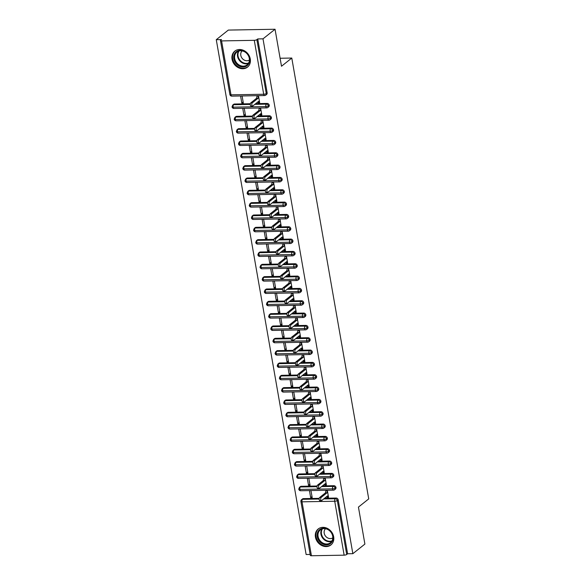 <?xml version="1.0" encoding="UTF-8"?>
<svg xmlns="http://www.w3.org/2000/svg" width="585" height="585" viewBox="0 0 585 585"><rect width="100%" height="100%" fill="white"/><g stroke="black" fill="none" stroke-linecap="round" stroke-linejoin="round"><path stroke-width="0.88" d="M250.27 58.961A10.208 8.614 51.4 0 1 247.528 67.107A10.208 8.614 51.4 0 1 238.285 67.648A10.208 8.614 51.4 0 1 232.055 59.282A10.208 8.614 51.4 0 1 234.797 51.136A10.208 8.614 51.4 0 1 244.04 50.595A10.208 8.614 51.4 0 1 250.27 58.961M333.669 536.796A10.208 8.614 51.4 0 1 330.92 544.942A10.208 8.614 51.4 0 1 321.684 545.491A10.208 8.614 51.4 0 1 315.447 537.125A10.208 8.614 51.4 0 1 318.196 528.979A10.208 8.614 51.4 0 1 327.439 528.43A10.208 8.614 51.4 0 1 333.669 536.796M216.274 39.685L221.532 39.59L220.655 40.292A1.96 0.57 -9.9 0 0 220.472 40.599A1.96 0.57 -9.9 0 0 221.583 40.913L254.285 40.328A1.96 0.57 -9.9 0 0 256.866 39.641L257.744 38.939L263.001 38.844L275.045 29.25L228.318 30.084L216.274 39.685L306.13 554.514L310.152 554.448M275.045 29.25L281.502 66.244L291.783 58.047L280.105 58.259M291.783 58.047L368.726 498.895L358.437 507.093L364.894 544.087L352.85 553.681L347.6 553.776L338.188 499.853L337.304 500.555L346.715 554.478L347.6 553.776M346.715 554.478A1.96 0.57 170.1 0 1 344.141 555.165L311.432 555.75A1.96 0.57 170.1 0 1 310.328 555.428L300.917 501.513A1.96 0.57 170.1 0 0 302.021 501.828L311.432 555.75M263.001 38.844L352.85 553.681M320.17 500.584A1.638 0.739 -91 0 1 319.929 500.68A1.638 0.739 -91 0 1 319.176 499.327A1.638 0.739 -91 0 1 319.629 497.499L321.15 497.477A1.638 0.739 89 0 0 320.697 499.297A1.638 0.739 89 0 0 321.45 500.65A1.638 0.739 89 0 0 321.692 500.555L327.52 495.912L328.477 496.906L326.957 496.936L327.022 497.301L327.498 496.921M327.022 497.301L328.536 497.279L327.337 490.369L325.816 490.398L325.882 490.771L326.357 490.391M310.664 497.594L309.465 490.691L310.979 490.661L312.185 497.572L310.664 497.594L312.002 496.533M303.403 498.625L302.525 499.327A1.96 1.653 51.4 0 0 301.626 499.641L302.503 498.939A1.96 1.653 51.4 0 1 303.403 498.625L319.227 498.34M324.595 498.244L336.112 498.04A1.96 1.653 51.4 0 1 338.188 499.853M257.744 38.939L267.155 92.861A1.96 1.653 51.4 0 1 266.628 94.426L265.744 95.128A1.96 1.653 -128.6 0 0 266.277 93.563L267.155 92.861M234.534 104.02L233.656 104.722A1.96 1.653 51.4 0 0 232.757 105.037L233.634 104.335A1.96 1.653 51.4 0 1 234.534 104.02L250.358 103.735M255.725 103.64L267.243 103.435A1.96 1.653 51.4 0 1 268.778 106.755L267.901 107.457A1.96 1.653 -128.6 0 0 268.427 105.892L269.305 105.19M251.301 105.98A1.638 0.739 -91 0 1 251.06 106.075A1.638 0.739 -91 0 1 250.307 104.722A1.638 0.739 -91 0 1 250.76 102.901L252.281 102.872A1.638 0.739 89 0 0 251.828 104.7A1.638 0.739 89 0 0 252.581 106.046A1.638 0.739 89 0 0 252.822 105.951L258.65 101.307L259.608 102.302L258.087 102.331L258.153 102.697L259.667 102.675L258.468 95.764L256.947 95.794L257.012 96.167L257.488 95.786M241.795 102.997L243.316 102.967L242.11 96.057L240.596 96.086L241.795 102.997L243.133 101.929M236.691 116.349L235.806 117.051A1.96 1.653 51.4 0 0 234.907 117.366L235.784 116.664A1.96 1.653 51.4 0 1 236.691 116.349L252.508 116.071M257.875 115.969L269.392 115.764A1.96 1.653 51.4 0 1 270.928 119.091L270.051 119.793A1.96 1.653 -128.6 0 0 270.577 118.221L271.462 117.519M253.451 118.316A1.638 0.739 -91 0 1 253.21 118.404A1.638 0.739 -91 0 1 252.464 117.058A1.638 0.739 -91 0 1 252.917 115.23L254.431 115.201A1.638 0.739 89 0 0 253.978 117.029A1.638 0.739 89 0 0 254.731 118.382A1.638 0.739 89 0 0 254.972 118.287L260.8 113.644L261.758 114.631L260.237 114.66L260.303 115.033L261.824 115.004L260.617 108.101L259.096 108.123L259.162 108.496L259.638 108.115M243.952 115.325L245.466 115.296L244.267 108.393L242.746 108.422L243.952 115.325L245.29 114.258M238.841 128.685L237.963 129.38A1.96 1.653 51.4 0 0 237.057 129.695L237.941 129A1.96 1.653 51.4 0 1 238.841 128.685L254.658 128.4M260.025 128.305L271.55 128.1A1.96 1.653 51.4 0 1 273.085 131.42L272.2 132.122A1.96 1.653 -128.6 0 0 272.734 130.557L273.612 129.855M255.608 130.645A1.638 0.739 -91 0 1 255.367 130.74A1.638 0.739 -91 0 1 254.614 129.387A1.638 0.739 -91 0 1 255.067 127.559L256.588 127.537A1.638 0.739 89 0 0 256.135 129.358A1.638 0.739 89 0 0 256.881 130.711A1.638 0.739 89 0 0 257.122 130.616L262.95 125.972L263.908 126.967L262.387 126.996L262.453 127.362L263.974 127.333L262.767 120.43L261.246 120.459L261.312 120.824L261.787 120.444M246.102 127.654L247.623 127.625L246.417 120.722L244.896 120.751L246.102 127.654L247.44 126.587M240.991 141.014L240.113 141.716A1.96 1.653 51.4 0 0 239.214 142.031L240.091 141.329A1.96 1.653 51.4 0 1 240.991 141.014L256.815 140.729M262.182 140.634L273.7 140.429A1.96 1.653 51.4 0 1 275.235 143.749L274.358 144.451A1.96 1.653 -128.6 0 0 274.884 142.886L275.762 142.184M257.758 142.974A1.638 0.739 -91 0 1 257.517 143.069A1.638 0.739 -91 0 1 256.764 141.716A1.638 0.739 -91 0 1 257.217 139.895L258.738 139.866A1.638 0.739 89 0 0 258.285 141.694A1.638 0.739 89 0 0 259.038 143.04A1.638 0.739 89 0 0 259.279 142.945L265.107 138.301L266.058 139.296L264.544 139.325L264.61 139.691L266.124 139.669L264.917 132.758L263.404 132.788L263.469 133.161L263.945 132.78M248.252 139.99L249.773 139.961L248.566 133.051L247.045 133.08L248.252 139.99L249.59 138.923M243.148 153.343L242.263 154.045A1.96 1.653 51.4 0 0 241.364 154.36L242.241 153.658A1.96 1.653 51.4 0 1 243.148 153.343L258.965 153.065M264.332 152.963L275.849 152.758A1.96 1.653 51.4 0 1 277.385 156.085L276.508 156.787A1.96 1.653 -128.6 0 0 277.034 155.215L277.919 154.513M259.908 155.31A1.638 0.739 -91 0 1 259.667 155.398A1.638 0.739 -91 0 1 258.921 154.052A1.638 0.739 -91 0 1 259.374 152.224L260.888 152.195A1.638 0.739 89 0 0 260.435 154.023A1.638 0.739 89 0 0 261.188 155.376A1.638 0.739 89 0 0 261.429 155.281L267.257 150.637L268.215 151.632L266.694 151.654L266.76 152.027L268.281 151.998L267.074 145.095L265.553 145.117L265.619 145.489L266.095 145.109M250.409 152.319L251.923 152.29L250.716 145.387L249.203 145.416L250.409 152.319L251.74 151.252M245.298 165.679L244.42 166.381A1.96 1.653 51.4 0 0 243.514 166.688L244.398 165.994A1.96 1.653 51.4 0 1 245.298 165.679L261.115 165.394M266.482 165.299L278.007 165.094A1.96 1.653 51.4 0 1 279.542 168.414L278.657 169.116A1.96 1.653 -128.6 0 0 279.191 167.551L280.069 166.849M262.065 167.639A1.638 0.739 -91 0 1 261.824 167.734A1.638 0.739 -91 0 1 261.071 166.381A1.638 0.739 -91 0 1 261.524 164.553L263.045 164.531A1.638 0.739 89 0 0 262.592 166.352A1.638 0.739 89 0 0 263.338 167.705A1.638 0.739 89 0 0 263.579 167.61L269.407 162.966L270.365 163.961L268.844 163.99L268.91 164.356L270.431 164.326L269.224 157.423L267.703 157.453L267.769 157.818L268.244 157.438M252.559 164.648L254.08 164.619L252.874 157.716L251.353 157.745L252.559 164.648L253.897 163.581M247.448 178.008L246.57 178.71A1.96 1.653 51.4 0 0 245.671 179.025L246.548 178.323A1.96 1.653 51.4 0 1 247.448 178.008L263.272 177.723M268.639 177.628L280.156 177.423A1.96 1.653 51.4 0 1 281.692 180.743L280.815 181.445A1.96 1.653 -128.6 0 0 281.341 179.88L282.219 179.178M264.215 179.968A1.638 0.739 -91 0 1 263.974 180.063A1.638 0.739 -91 0 1 263.221 178.71A1.638 0.739 -91 0 1 263.674 176.889L265.195 176.86A1.638 0.739 89 0 0 264.742 178.688A1.638 0.739 89 0 0 265.495 180.034A1.638 0.739 89 0 0 265.736 179.939L271.564 175.295L272.515 176.29L271.001 176.319L271.067 176.685L272.581 176.663L271.374 169.752L269.861 169.782L269.926 170.155L270.402 169.774M254.709 176.984L256.23 176.955L255.023 170.045L253.502 170.074L254.709 176.984L256.047 175.917M249.598 190.337L248.72 191.039A1.96 1.653 51.4 0 0 247.821 191.353L248.698 190.651A1.96 1.653 51.4 0 1 249.598 190.337L265.422 190.059M270.789 189.957L282.306 189.752A1.96 1.653 51.4 0 1 283.842 193.079L282.964 193.781A1.96 1.653 -128.6 0 0 283.491 192.209L284.368 191.507M266.365 192.304A1.638 0.739 -91 0 1 266.124 192.392A1.638 0.739 -91 0 1 265.378 191.046A1.638 0.739 -91 0 1 265.831 189.218L267.345 189.189A1.638 0.739 89 0 0 266.892 191.017A1.638 0.739 89 0 0 267.645 192.37A1.638 0.739 89 0 0 267.886 192.275L273.714 187.631L274.672 188.626L273.151 188.648L273.217 189.021L274.738 188.992L273.531 182.089L272.01 182.11L272.076 182.483L272.551 182.103M256.866 189.313L258.38 189.284L257.173 182.381L255.66 182.41L256.866 189.313L258.197 188.246M251.755 202.673L250.87 203.375A1.96 1.653 51.4 0 0 249.97 203.69L250.855 202.988A1.96 1.653 51.4 0 1 251.755 202.673L267.572 202.388M272.939 202.293L284.464 202.088A1.96 1.653 51.4 0 1 285.992 205.408L285.114 206.11A1.96 1.653 -128.6 0 0 285.641 204.545L286.526 203.843M268.515 204.633A1.638 0.739 -91 0 1 268.281 204.728A1.638 0.739 -91 0 1 267.528 203.375A1.638 0.739 -91 0 1 267.981 201.547L269.502 201.525A1.638 0.739 89 0 0 269.049 203.346A1.638 0.739 89 0 0 269.795 204.699A1.638 0.739 89 0 0 270.036 204.604L275.864 199.96L276.822 200.955L275.301 200.984L275.367 201.35L276.888 201.32L275.681 194.417L274.16 194.447L274.226 194.812L274.701 194.432M259.016 201.642L260.537 201.62L259.33 194.71L257.81 194.739L259.016 201.642L260.354 200.575M253.905 215.002L253.027 215.704A1.96 1.653 51.4 0 0 252.128 216.019L253.005 215.317A1.96 1.653 51.4 0 1 253.905 215.002L269.729 214.717M275.089 214.622L286.613 214.417A1.96 1.653 51.4 0 1 288.149 217.737L287.264 218.439A1.96 1.653 -128.6 0 0 287.798 216.874L288.676 216.172M270.672 216.962A1.638 0.739 -91 0 1 270.431 217.057A1.638 0.739 -91 0 1 269.678 215.704A1.638 0.739 -91 0 1 270.131 213.883L271.652 213.854A1.638 0.739 89 0 0 271.199 215.682A1.638 0.739 89 0 0 271.952 217.028A1.638 0.739 89 0 0 272.186 216.94L278.021 212.289L278.972 213.284L277.458 213.313L277.517 213.686L279.038 213.657L277.831 206.746L276.317 206.776L276.383 207.148L276.859 206.768M261.166 213.978L262.687 213.949L261.48 207.039L259.959 207.068L261.166 213.978L262.504 212.911M256.055 227.331L255.177 228.033A1.96 1.653 51.4 0 0 254.278 228.347L255.155 227.645A1.96 1.653 51.4 0 1 256.055 227.331L271.879 227.053M277.246 226.951L288.763 226.746A1.96 1.653 51.4 0 1 290.299 230.073L289.421 230.775A1.96 1.653 -128.6 0 0 289.948 229.203L290.825 228.501M272.822 229.298A1.638 0.739 -91 0 1 272.581 229.386A1.638 0.739 -91 0 1 271.835 228.04A1.638 0.739 -91 0 1 272.288 226.212L273.802 226.183A1.638 0.739 89 0 0 273.349 228.011A1.638 0.739 89 0 0 274.102 229.364A1.638 0.739 89 0 0 274.343 229.269L280.171 224.625L281.129 225.62L279.608 225.642L279.674 226.015L281.188 225.986L279.988 219.083L278.467 219.104L278.533 219.477L279.008 219.097M263.323 226.307L264.837 226.278L263.63 219.375L262.117 219.404L263.323 226.307L264.654 225.24M258.212 239.667L257.327 240.369A1.96 1.653 51.4 0 0 256.427 240.684L257.312 239.982A1.96 1.653 51.4 0 1 258.212 239.667L274.029 239.382M279.396 239.287L290.92 239.082A1.96 1.653 51.4 0 1 292.449 242.402L291.571 243.104A1.96 1.653 -128.6 0 0 292.098 241.539L292.983 240.837M274.972 241.627A1.638 0.739 -91 0 1 274.738 241.722A1.638 0.739 -91 0 1 273.985 240.369A1.638 0.739 -91 0 1 274.438 238.541L275.952 238.519A1.638 0.739 89 0 0 275.498 240.34A1.638 0.739 89 0 0 276.252 241.693A1.638 0.739 89 0 0 276.493 241.598L282.321 236.954L283.279 237.949L281.758 237.978L281.824 238.344L283.345 238.314L282.138 231.411L281.158 231.433M265.473 238.636L266.987 238.614L265.787 231.704L264.266 231.733L265.473 238.636L266.811 237.576M260.362 251.996L259.484 252.698A1.96 1.653 51.4 0 0 258.585 253.012L259.462 252.31A1.96 1.653 51.4 0 1 260.362 251.996L276.178 251.711M281.546 251.616L293.07 251.411A1.96 1.653 51.4 0 1 294.606 254.731L293.721 255.433A1.96 1.653 -128.6 0 0 294.255 253.868L295.132 253.166M277.129 253.956A1.638 0.739 -91 0 1 276.888 254.051A1.638 0.739 -91 0 1 276.135 252.698A1.638 0.739 -91 0 1 276.588 250.877L278.109 250.848A1.638 0.739 89 0 0 277.656 252.676A1.638 0.739 89 0 0 278.409 254.022A1.638 0.739 89 0 0 278.643 253.934L284.471 249.283L285.429 250.278L283.915 250.307L283.974 250.68L285.495 250.651L284.288 243.74L282.774 243.769L282.833 244.142L283.315 243.762M267.623 250.972L269.144 250.943L267.937 244.04L266.416 244.062L267.623 250.972L268.961 249.905M262.511 264.325L261.634 265.027A1.96 1.653 51.4 0 0 260.734 265.341L261.612 264.639A1.96 1.653 51.4 0 1 262.511 264.325L278.336 264.047M283.703 263.945L295.22 263.74A1.96 1.653 51.4 0 1 296.756 267.067L295.878 267.769A1.96 1.653 -128.6 0 0 296.405 266.197L297.282 265.495M279.279 266.292A1.638 0.739 -91 0 1 279.038 266.38A1.638 0.739 -91 0 1 278.284 265.034A1.638 0.739 -91 0 1 278.738 263.206L280.259 263.177A1.638 0.739 89 0 0 279.805 265.005A1.638 0.739 89 0 0 280.559 266.358A1.638 0.739 89 0 0 280.8 266.263L286.628 261.619L287.586 262.614L286.065 262.636L286.131 263.009L287.644 262.979L286.445 256.076L284.924 256.106L284.99 256.471L285.465 256.091M269.773 263.301L271.294 263.272L270.087 256.369L268.573 256.398L269.773 263.301L271.111 262.234M264.669 276.661L263.784 277.363A1.96 1.653 51.4 0 0 262.884 277.678L263.762 276.976A1.96 1.653 51.4 0 1 264.669 276.661L280.486 276.376M285.853 276.281L297.377 276.076A1.96 1.653 51.4 0 1 298.906 279.396L298.028 280.098A1.96 1.653 -128.6 0 0 298.555 278.533L299.44 277.831M281.429 278.621A1.638 0.739 -91 0 1 281.195 278.716A1.638 0.739 -91 0 1 280.442 277.363A1.638 0.739 -91 0 1 280.895 275.535L282.409 275.513A1.638 0.739 89 0 0 281.955 277.334A1.638 0.739 89 0 0 282.709 278.687A1.638 0.739 89 0 0 282.95 278.592L288.778 273.948L289.736 274.943L288.215 274.972L288.281 275.338L289.802 275.308L288.595 268.405L287.615 268.427M271.93 275.63L273.444 275.608L272.244 268.698L270.723 268.727L271.93 275.63L273.268 274.57M266.818 288.99L265.941 289.692A1.96 1.653 51.4 0 0 265.034 290.006L265.919 289.304A1.96 1.653 51.4 0 1 266.818 288.99L282.635 288.705M288.003 288.61L299.527 288.405A1.96 1.653 51.4 0 1 301.063 291.725L300.178 292.427A1.96 1.653 -128.6 0 0 300.712 290.862L301.589 290.16M283.586 290.95A1.638 0.739 -91 0 1 283.345 291.045A1.638 0.739 -91 0 1 282.592 289.692A1.638 0.739 -91 0 1 283.045 287.871L284.566 287.842A1.638 0.739 89 0 0 284.113 289.67A1.638 0.739 89 0 0 284.866 291.016A1.638 0.739 89 0 0 285.1 290.928L290.928 286.277L291.886 287.272L290.372 287.301L290.431 287.674L291.952 287.644L290.745 280.734L289.231 280.763L289.29 281.136L289.772 280.756M274.08 287.966L275.601 287.937L274.394 281.034L272.873 281.056L274.08 287.966L275.418 286.899M268.968 301.319L268.091 302.021A1.96 1.653 51.4 0 0 267.191 302.335L268.069 301.633A1.96 1.653 51.4 0 1 268.968 301.319L284.793 301.041M290.16 300.939L301.677 300.734A1.96 1.653 51.4 0 1 303.213 304.061L302.335 304.763A1.96 1.653 -128.6 0 0 302.862 303.191L303.739 302.489M285.736 303.286A1.638 0.739 -91 0 1 285.495 303.374A1.638 0.739 -91 0 1 284.741 302.028A1.638 0.739 -91 0 1 285.195 300.2L286.716 300.171A1.638 0.739 89 0 0 286.262 301.999A1.638 0.739 89 0 0 287.016 303.352A1.638 0.739 89 0 0 287.257 303.257L293.085 298.613L294.043 299.608L292.522 299.63L292.588 300.003L294.101 299.973L292.902 293.07L291.381 293.1L291.447 293.465L291.922 293.085M276.23 300.295L277.751 300.266L276.544 293.363L275.03 293.392L276.23 300.295L277.568 299.227M271.126 313.655L270.241 314.357A1.96 1.653 51.4 0 0 269.341 314.671L270.219 313.969A1.96 1.653 51.4 0 1 271.126 313.655L286.942 313.37M292.31 313.275L303.827 313.07A1.96 1.653 51.4 0 1 305.363 316.39L304.485 317.092A1.96 1.653 -128.6 0 0 305.012 315.527L305.897 314.825M287.886 315.615A1.638 0.739 -91 0 1 287.652 315.71A1.638 0.739 -91 0 1 286.899 314.357A1.638 0.739 -91 0 1 287.352 312.529L288.866 312.507A1.638 0.739 89 0 0 288.412 314.328A1.638 0.739 89 0 0 289.166 315.681A1.638 0.739 89 0 0 289.407 315.586L295.235 310.942L296.193 311.937L294.672 311.966L294.738 312.332L296.259 312.302L295.052 305.399L294.072 305.421M278.387 312.624L279.901 312.602L278.701 305.692L277.18 305.721L278.387 312.624L279.725 311.564M273.275 325.984L272.398 326.686A1.96 1.653 51.4 0 0 271.491 327L272.376 326.298A1.96 1.653 51.4 0 1 273.275 325.984L289.092 325.699M294.46 325.604L305.984 325.399A1.96 1.653 51.4 0 1 307.52 328.719L306.635 329.421A1.96 1.653 -128.6 0 0 307.169 327.856L308.046 327.154M290.043 327.944A1.638 0.739 -91 0 1 289.802 328.039A1.638 0.739 -91 0 1 289.048 326.686A1.638 0.739 -91 0 1 289.502 324.865L291.023 324.836A1.638 0.739 89 0 0 290.57 326.664A1.638 0.739 89 0 0 291.315 328.01A1.638 0.739 89 0 0 291.557 327.922L297.385 323.271L298.343 324.265L296.822 324.295L296.887 324.668L298.408 324.638L297.202 317.728L295.681 317.757L295.747 318.13L296.222 317.75M280.537 324.96L282.058 324.931L280.851 318.028L279.33 318.05L280.537 324.96L281.875 323.893M275.425 338.313L274.548 339.015A1.96 1.653 51.4 0 0 273.648 339.329L274.526 338.627A1.96 1.653 51.4 0 1 275.425 338.313L291.25 338.035M296.617 337.933L308.134 337.728A1.96 1.653 51.4 0 1 309.67 341.055L308.792 341.757A1.96 1.653 -128.6 0 0 309.319 340.185L310.196 339.483M292.193 340.28A1.638 0.739 -91 0 1 291.952 340.375A1.638 0.739 -91 0 1 291.198 339.022A1.638 0.739 -91 0 1 291.652 337.194L293.173 337.165A1.638 0.739 89 0 0 292.719 338.993A1.638 0.739 89 0 0 293.473 340.346A1.638 0.739 89 0 0 293.714 340.251L299.542 335.607L300.493 336.602L298.979 336.624L299.045 336.997L300.558 336.967L299.352 330.064L297.838 330.094L297.904 330.459L298.379 330.079M282.687 337.289L284.208 337.26L283.001 330.357L281.487 330.386L282.687 337.289L284.025 336.221M277.582 350.649L276.698 351.351A1.96 1.653 51.4 0 0 275.798 351.665L276.676 350.963A1.96 1.653 51.4 0 1 277.582 350.649L293.399 350.364M298.767 350.269L310.284 350.064A1.96 1.653 51.4 0 1 311.82 353.384L310.942 354.086A1.96 1.653 -128.6 0 0 311.469 352.521L312.353 351.819M294.343 352.609A1.638 0.739 -91 0 1 294.101 352.704A1.638 0.739 -91 0 1 293.356 351.351A1.638 0.739 -91 0 1 293.809 349.523L295.323 349.501A1.638 0.739 89 0 0 294.869 351.322A1.638 0.739 89 0 0 295.622 352.675A1.638 0.739 89 0 0 295.864 352.579L301.692 347.936L302.65 348.931L301.129 348.96L301.195 349.325L302.716 349.303L301.509 342.393L300.529 342.415M284.844 349.618L286.358 349.596L285.151 342.686L283.637 342.715L284.844 349.618L286.182 348.558M279.732 362.978L278.855 363.68A1.96 1.653 51.4 0 0 277.948 363.994L278.833 363.292A1.96 1.653 51.4 0 1 279.732 362.978L295.549 362.693M300.917 362.598L312.441 362.393A1.96 1.653 51.4 0 1 313.977 365.713L313.092 366.415A1.96 1.653 -128.6 0 0 313.626 364.85L314.503 364.148M296.5 364.938A1.638 0.739 -91 0 1 296.259 365.033A1.638 0.739 -91 0 1 295.505 363.68A1.638 0.739 -91 0 1 295.959 361.859L297.48 361.83A1.638 0.739 89 0 0 297.026 363.658A1.638 0.739 89 0 0 297.772 365.003A1.638 0.739 89 0 0 298.014 364.916L303.842 360.265L304.8 361.259L303.279 361.289L303.344 361.662L304.865 361.632L303.659 354.729L302.138 354.751L302.204 355.124L302.679 354.744M286.994 361.954L288.515 361.925L287.308 355.022L285.787 355.044L286.994 361.954L288.332 360.886M281.882 375.307L281.005 376.009A1.96 1.653 51.4 0 0 280.105 376.323L280.983 375.621A1.96 1.653 51.4 0 1 281.882 375.307L297.707 375.029M303.074 374.926L314.591 374.722A1.96 1.653 51.4 0 1 316.127 378.049L315.249 378.751A1.96 1.653 -128.6 0 0 315.776 377.179L316.653 376.484M298.65 377.274A1.638 0.739 -91 0 1 298.408 377.369A1.638 0.739 -91 0 1 297.655 376.016A1.638 0.739 -91 0 1 298.109 374.188L299.63 374.159A1.638 0.739 89 0 0 299.176 375.987A1.638 0.739 89 0 0 299.93 377.34A1.638 0.739 89 0 0 300.171 377.245L305.999 372.601L306.95 373.596L305.436 373.618L305.502 373.99L307.015 373.961L305.809 367.058L304.295 367.087L304.361 367.453L304.836 367.073M289.144 374.283L290.665 374.254L289.458 367.351L287.937 367.38L289.144 374.283L290.482 373.215M284.032 387.643L283.155 388.345A1.96 1.653 51.4 0 0 282.255 388.659L283.133 387.957A1.96 1.653 51.4 0 1 284.032 387.643L299.856 387.358M305.224 387.263L316.741 387.058A1.96 1.653 51.4 0 1 318.277 390.378L317.399 391.08A1.96 1.653 -128.6 0 0 317.926 389.515L318.803 388.813M300.8 389.603A1.638 0.739 -91 0 1 300.558 389.698A1.638 0.739 -91 0 1 299.812 388.345A1.638 0.739 -91 0 1 300.266 386.517L301.78 386.495A1.638 0.739 89 0 0 301.326 388.316A1.638 0.739 89 0 0 302.079 389.668A1.638 0.739 89 0 0 302.321 389.573L308.149 384.93L309.107 385.924L307.586 385.954L307.651 386.319L309.173 386.297L307.966 379.387L306.986 379.409M291.301 386.612L292.814 386.59L291.608 379.68L290.094 379.709L291.301 386.612L292.632 385.552M286.189 399.972L285.305 400.674A1.96 1.653 51.4 0 0 284.405 400.988L285.29 400.286A1.96 1.653 51.4 0 1 286.189 399.972L302.006 399.687M307.374 399.592L318.898 399.387A1.96 1.653 51.4 0 1 320.434 402.707L319.549 403.409A1.96 1.653 -128.6 0 0 320.075 401.844L320.96 401.142M302.95 401.932A1.638 0.739 -91 0 1 302.716 402.027A1.638 0.739 -91 0 1 301.962 400.674A1.638 0.739 -91 0 1 302.416 398.853L303.937 398.824A1.638 0.739 89 0 0 303.483 400.652A1.638 0.739 89 0 0 304.229 401.997A1.638 0.739 89 0 0 304.471 401.91L310.299 397.259L311.257 398.253L309.736 398.283L309.801 398.656L311.322 398.626L310.116 391.723L308.595 391.745L308.661 392.118L309.136 391.738M293.451 398.948L294.972 398.919L293.765 392.016L292.244 392.038L293.451 398.948L294.789 397.88M288.339 412.301L287.462 413.003A1.96 1.653 51.4 0 0 286.562 413.317L287.44 412.615A1.96 1.653 51.4 0 1 288.339 412.301L304.163 412.023M309.531 411.928L321.048 411.716A1.96 1.653 51.4 0 1 322.584 415.043L321.706 415.745A1.96 1.653 -128.6 0 0 322.233 414.173L323.11 413.478M305.107 414.268A1.638 0.739 -91 0 1 304.865 414.363A1.638 0.739 -91 0 1 304.112 413.01A1.638 0.739 -91 0 1 304.566 411.182L306.087 411.153A1.638 0.739 89 0 0 305.633 412.981A1.638 0.739 89 0 0 306.386 414.334A1.638 0.739 89 0 0 306.62 414.238L312.456 409.595L313.406 410.59L311.893 410.611L311.959 410.984L313.472 410.955L312.266 404.052L310.752 404.081L310.818 404.447L311.293 404.067M295.601 411.277L297.121 411.248L295.915 404.345L294.394 404.374L295.601 411.277L296.939 410.209M290.489 424.637L289.612 425.339A1.96 1.653 51.4 0 0 288.712 425.653L289.59 424.951A1.96 1.653 51.4 0 1 290.489 424.637L306.313 424.352M311.681 424.257L323.198 424.052A1.96 1.653 51.4 0 1 324.733 427.372L323.856 428.074A1.96 1.653 -128.6 0 0 324.382 426.509L325.26 425.807M307.257 426.597A1.638 0.739 -91 0 1 307.015 426.692A1.638 0.739 -91 0 1 306.269 425.339A1.638 0.739 -91 0 1 306.723 423.511L308.236 423.489A1.638 0.739 89 0 0 307.783 425.31A1.638 0.739 89 0 0 308.536 426.662A1.638 0.739 89 0 0 308.778 426.567L314.606 421.924L315.564 422.918L314.043 422.948L314.108 423.313L315.622 423.291L314.423 416.381L312.902 416.41L312.968 416.783L313.443 416.403M297.758 423.606L299.271 423.584L298.065 416.674L296.551 416.703L297.758 423.606L299.089 422.546M292.646 436.966L291.761 437.668A1.96 1.653 51.4 0 0 290.862 437.982L291.747 437.28A1.96 1.653 51.4 0 1 292.646 436.966L308.463 436.681M313.831 436.585L325.355 436.381A1.96 1.653 51.4 0 1 326.883 439.701L326.006 440.403A1.96 1.653 -128.6 0 0 326.532 438.838L327.417 438.136M309.406 438.925A1.638 0.739 -91 0 1 309.173 439.021A1.638 0.739 -91 0 1 308.419 437.668A1.638 0.739 -91 0 1 308.873 435.847L310.394 435.818A1.638 0.739 89 0 0 309.933 437.646A1.638 0.739 89 0 0 310.686 438.999A1.638 0.739 89 0 0 310.927 438.904L316.756 434.253L317.714 435.247L316.192 435.277L316.258 435.649L317.779 435.62L316.573 428.717L315.052 428.739L315.118 429.112L315.593 428.732M299.908 435.942L301.421 435.913L300.222 429.01L298.701 429.032L299.908 435.942L301.246 434.874M294.796 449.295L293.919 449.997A1.96 1.653 51.4 0 0 293.019 450.311L293.897 449.609A1.96 1.653 51.4 0 1 294.796 449.295L310.613 449.017M315.98 448.922L327.505 448.71A1.96 1.653 51.4 0 1 329.041 452.037L328.156 452.739A1.96 1.653 -128.6 0 0 328.69 451.167L329.567 450.472M311.564 451.262A1.638 0.739 -91 0 1 311.322 451.357A1.638 0.739 -91 0 1 310.569 450.004A1.638 0.739 -91 0 1 311.023 448.176L312.544 448.147A1.638 0.739 89 0 0 312.09 449.975A1.638 0.739 89 0 0 312.843 451.327A1.638 0.739 89 0 0 313.077 451.232L318.905 446.589L319.863 447.584L318.35 447.605L318.408 447.978L319.929 447.949L318.723 441.046L317.209 441.075L317.267 441.441L317.75 441.061M302.057 448.271L303.578 448.242L302.372 441.339L300.851 441.368L302.057 448.271L303.396 447.203M296.946 461.631L296.068 462.333A1.96 1.653 51.4 0 0 295.169 462.647L296.047 461.945A1.96 1.653 51.4 0 1 296.946 461.631L312.77 461.346M318.138 461.251L329.655 461.046A1.96 1.653 51.4 0 1 331.19 464.366L330.313 465.068A1.96 1.653 -128.6 0 0 330.839 463.503L331.717 462.801M313.714 463.591A1.638 0.739 -91 0 1 313.472 463.686A1.638 0.739 -91 0 1 312.719 462.333A1.638 0.739 -91 0 1 313.172 460.505L314.693 460.483A1.638 0.739 89 0 0 314.24 462.304A1.638 0.739 89 0 0 314.993 463.656A1.638 0.739 89 0 0 315.235 463.561L321.063 458.918L322.021 459.912L320.5 459.942L320.565 460.307L322.079 460.285L320.88 453.375L319.359 453.404L319.425 453.777L319.9 453.397M304.207 460.6L305.728 460.578L304.522 453.667L303.008 453.697L304.207 460.6L305.545 459.539M299.103 473.96L298.218 474.662A1.96 1.653 51.4 0 0 297.319 474.976L298.196 474.274A1.96 1.653 51.4 0 1 299.103 473.96L314.92 473.674M320.287 473.579L331.812 473.375A1.96 1.653 51.4 0 1 333.34 476.695L332.463 477.397A1.96 1.653 -128.6 0 0 332.989 475.832L333.874 475.13M315.863 475.919A1.638 0.739 -91 0 1 315.629 476.014A1.638 0.739 -91 0 1 314.876 474.662A1.638 0.739 -91 0 1 315.33 472.841L316.843 472.812A1.638 0.739 89 0 0 316.39 474.64A1.638 0.739 89 0 0 317.143 475.993A1.638 0.739 89 0 0 317.384 475.897L323.212 471.247L324.17 472.241L322.649 472.27L322.715 472.643L324.236 472.614L323.03 465.711L321.509 465.733L321.575 466.106L322.05 465.726M306.364 472.936L307.878 472.907L306.679 466.004L305.158 466.026L306.364 472.936L307.703 471.868M301.253 486.289L300.376 486.991A1.96 1.653 51.4 0 0 299.469 487.305L300.354 486.603A1.96 1.653 51.4 0 1 301.253 486.289L317.07 486.011M322.437 485.916L333.962 485.704A1.96 1.653 51.4 0 1 335.498 489.031L334.613 489.733A1.96 1.653 -128.6 0 0 335.146 488.161L336.024 487.466M318.021 488.256A1.638 0.739 -91 0 1 317.779 488.351A1.638 0.739 -91 0 1 317.026 486.998A1.638 0.739 -91 0 1 317.479 485.17L319 485.141A1.638 0.739 89 0 0 318.547 486.969A1.638 0.739 89 0 0 319.3 488.321A1.638 0.739 89 0 0 319.534 488.226L325.362 483.583L326.32 484.577L324.807 484.599L324.865 484.972L326.386 484.943L325.18 478.04L323.666 478.069L323.724 478.435L324.207 478.055M308.514 485.265L310.035 485.236L308.829 478.333L307.308 478.362L308.514 485.265L309.853 484.197M299.469 487.305L298.752 489.111A1.96 0.57 -9.9 0 0 298.752 489.118A1.96 0.57 -9.9 0 0 299.864 489.44L332.565 488.855A1.96 0.57 -9.9 0 0 335.146 488.161A1.96 1.653 -128.6 0 0 333.084 486.406L333.962 485.704M324.865 484.972L325.348 484.592M322.715 472.643L323.191 472.263M320.565 460.307L321.041 459.927M318.408 447.978L318.891 447.598M316.258 435.649L316.734 435.269M314.108 423.313L314.584 422.933M311.959 410.984L312.434 410.604M309.801 398.656L310.277 398.275M307.651 386.319L308.127 385.939M305.502 373.99L305.977 373.61M303.344 361.662L303.82 361.281M301.195 349.325L301.67 348.945M299.045 336.997L299.52 336.616M296.887 324.668L297.363 324.287M294.738 312.332L295.213 311.951M292.588 300.003L293.063 299.622M290.431 287.674L290.913 287.293M288.281 275.338L288.756 274.957M286.131 263.009L286.606 262.628M283.974 250.68L284.456 250.3M281.824 238.344L282.299 237.963M279.674 226.015L280.149 225.634M277.517 213.686L277.999 213.306M275.367 201.35L275.842 200.969M273.217 189.021L273.692 188.641M271.067 176.685L271.542 176.312M268.91 164.356L269.385 163.975M266.76 152.027L267.235 151.647M264.61 139.691L265.085 139.318M262.453 127.362L262.928 126.982M260.303 115.033L260.778 114.653M258.153 102.697L258.628 102.324M297.319 474.976L296.602 476.782A1.96 0.57 -9.9 0 0 296.602 476.79A1.96 0.57 -9.9 0 0 297.707 477.104L330.415 476.519A1.96 0.57 -9.9 0 0 332.989 475.832A1.96 1.653 -128.6 0 0 330.927 474.077L331.812 473.375M295.169 462.647L294.445 464.453A1.96 0.57 -9.9 0 0 295.557 464.775L328.265 464.19A1.96 0.57 -9.9 0 0 330.839 463.503A1.96 1.653 -128.6 0 0 328.777 461.748L329.655 461.046M293.019 450.311L292.295 452.117A1.96 0.57 -9.9 0 0 292.295 452.125A1.96 0.57 -9.9 0 0 293.407 452.446L326.108 451.861A1.96 0.57 -9.9 0 0 328.69 451.167A1.96 1.653 -128.6 0 0 326.627 449.412L327.505 448.71M290.862 437.982L290.145 439.788A1.96 0.57 -9.9 0 0 290.145 439.796A1.96 0.57 -9.9 0 0 291.25 440.11L323.958 439.525A1.96 0.57 -9.9 0 0 326.532 438.838A1.96 1.653 -128.6 0 0 324.47 437.083L325.355 436.381M288.712 425.653L287.988 427.459A1.96 0.57 -9.9 0 0 289.1 427.781L321.808 427.196A1.96 0.57 -9.9 0 0 324.382 426.509A1.96 1.653 -128.6 0 0 322.32 424.754L323.198 424.052M286.562 413.317L285.838 415.123A1.96 0.57 -9.9 0 0 285.838 415.131A1.96 0.57 -9.9 0 0 286.95 415.452L319.651 414.867A1.96 0.57 -9.9 0 0 322.233 414.173A1.96 1.653 -128.6 0 0 320.17 412.418L321.048 411.716M284.405 400.988L283.688 402.794A1.96 0.57 -9.9 0 0 283.688 402.802A1.96 0.57 -9.9 0 0 284.793 403.116L317.501 402.531A1.96 0.57 -9.9 0 0 320.075 401.844A1.96 1.653 -128.6 0 0 318.013 400.089L318.898 399.387M282.255 388.659L281.531 390.458A1.96 0.57 -9.9 0 0 281.531 390.466A1.96 0.57 -9.9 0 0 282.643 390.787L315.352 390.202A1.96 0.57 -9.9 0 0 317.926 389.515A1.96 1.653 -128.6 0 0 315.863 387.753L316.741 387.058M280.105 376.323L279.381 378.129A1.96 0.57 -9.9 0 0 279.381 378.137A1.96 0.57 -9.9 0 0 280.493 378.458L313.194 377.873A1.96 0.57 -9.9 0 0 315.776 377.179A1.96 1.653 -128.6 0 0 313.714 375.424L314.591 374.722M277.948 363.994L277.231 365.8A1.96 0.57 -9.9 0 0 277.231 365.808A1.96 0.57 -9.9 0 0 278.343 366.122L311.044 365.537A1.96 0.57 -9.9 0 0 313.626 364.85A1.96 1.653 -128.6 0 0 311.556 363.095L312.441 362.393M275.798 351.665L275.074 353.464A1.96 0.57 -9.9 0 0 275.082 353.472A1.96 0.57 -9.9 0 0 276.186 353.793L308.895 353.208A1.96 0.57 -9.9 0 0 311.469 352.521A1.96 1.653 -128.6 0 0 309.406 350.759L310.284 350.064M273.648 339.329L272.924 341.135A1.96 0.57 -9.9 0 0 272.924 341.143A1.96 0.57 -9.9 0 0 274.036 341.464L306.745 340.88A1.96 0.57 -9.9 0 0 309.319 340.185A1.96 1.653 -128.6 0 0 307.257 338.43L308.134 337.728M271.491 327L270.775 328.807A1.96 0.57 -9.9 0 0 270.775 328.814A1.96 0.57 -9.9 0 0 271.886 329.128L304.588 328.543A1.96 0.57 -9.9 0 0 307.169 327.856A1.96 1.653 -128.6 0 0 305.099 326.101L305.984 325.399M269.341 314.671L268.617 316.47A1.96 0.57 -9.9 0 0 268.625 316.478A1.96 0.57 -9.9 0 0 269.729 316.799L302.438 316.214A1.96 0.57 -9.9 0 0 305.012 315.527A1.96 1.653 -128.6 0 0 302.95 313.765L303.827 313.07M267.191 302.335L266.467 304.142A1.96 0.57 -9.9 0 0 266.467 304.149A1.96 0.57 -9.9 0 0 267.579 304.471L300.288 303.886A1.96 0.57 -9.9 0 0 302.862 303.191A1.96 1.653 -128.6 0 0 300.8 301.436L301.677 300.734M265.034 290.006L264.318 291.813A1.96 0.57 -9.9 0 0 264.318 291.82A1.96 0.57 -9.9 0 0 265.429 292.134L298.131 291.549A1.96 0.57 -9.9 0 0 300.712 290.862A1.96 1.653 -128.6 0 0 298.65 289.107L299.527 288.405M262.884 277.678L262.168 279.476A1.96 0.57 -9.9 0 0 262.168 279.484A1.96 0.57 -9.9 0 0 263.272 279.805L295.981 279.22A1.96 0.57 -9.9 0 0 298.555 278.533A1.96 1.653 -128.6 0 0 296.493 276.771L297.377 276.076M260.734 265.341L260.011 267.148A1.96 0.57 -9.9 0 0 260.011 267.155A1.96 0.57 -9.9 0 0 261.122 267.477L293.831 266.892A1.96 0.57 -9.9 0 0 296.405 266.197A1.96 1.653 -128.6 0 0 294.343 264.442L295.22 263.74M258.585 253.012L257.861 254.819A1.96 0.57 -9.9 0 0 257.861 254.826A1.96 0.57 -9.9 0 0 258.972 255.14L291.674 254.555A1.96 0.57 -9.9 0 0 294.255 253.868A1.96 1.653 -128.6 0 0 292.193 252.113L293.07 251.411M256.427 240.684L255.711 242.483A1.96 0.57 -9.9 0 0 255.711 242.49A1.96 0.57 -9.9 0 0 256.815 242.812L289.524 242.227A1.96 0.57 -9.9 0 0 292.098 241.539A1.96 1.653 -128.6 0 0 290.036 239.777L290.92 239.082M254.278 228.347L253.554 230.154A1.96 0.57 -9.9 0 0 253.554 230.161A1.96 0.57 -9.9 0 0 254.665 230.483L287.374 229.898A1.96 0.57 -9.9 0 0 289.948 229.203A1.96 1.653 -128.6 0 0 287.886 227.448L288.763 226.746M252.128 216.019L251.404 217.825A1.96 0.57 -9.9 0 0 251.404 217.832A1.96 0.57 -9.9 0 0 252.515 218.146L285.217 217.561A1.96 0.57 -9.9 0 0 287.798 216.874A1.96 1.653 -128.6 0 0 285.736 215.119L286.613 214.417M249.97 203.69L249.254 205.489A1.96 0.57 -9.9 0 0 249.254 205.496A1.96 0.57 -9.9 0 0 250.358 205.818L283.067 205.233A1.96 0.57 -9.9 0 0 285.641 204.545A1.96 1.653 -128.6 0 0 283.579 202.783L284.464 202.088M247.821 191.353L247.097 193.16A1.96 0.57 -9.9 0 0 247.097 193.167A1.96 0.57 -9.9 0 0 248.208 193.489L280.917 192.896A1.96 0.57 -9.9 0 0 283.491 192.209A1.96 1.653 -128.6 0 0 281.429 190.454L282.306 189.752M245.671 179.025L244.947 180.831A1.96 0.57 -9.9 0 0 244.947 180.838A1.96 0.57 -9.9 0 0 246.058 181.153L278.76 180.568A1.96 0.57 -9.9 0 0 281.341 179.88A1.96 1.653 -128.6 0 0 279.279 178.125L280.156 177.423M243.514 166.688L242.797 168.495A1.96 0.57 -9.9 0 0 242.797 168.502A1.96 0.57 -9.9 0 0 243.908 168.824L276.61 168.239A1.96 0.57 -9.9 0 0 279.191 167.551A1.96 1.653 -128.6 0 0 277.122 165.789L278.007 165.094M241.364 154.36L240.64 156.166A1.96 0.57 -9.9 0 0 240.647 156.173A1.96 0.57 -9.9 0 0 241.751 156.495L274.46 155.902A1.96 0.57 -9.9 0 0 277.034 155.215A1.96 1.653 -128.6 0 0 274.972 153.46L275.849 152.758M239.214 142.031L238.49 143.837A1.96 0.57 -9.9 0 0 238.49 143.844A1.96 0.57 -9.9 0 0 239.601 144.159L272.303 143.574A1.96 0.57 -9.9 0 0 274.884 142.886A1.96 1.653 -128.6 0 0 272.822 141.131L273.7 140.429M237.057 129.695L236.34 131.501A1.96 0.57 -9.9 0 0 236.34 131.508A1.96 0.57 -9.9 0 0 237.452 131.83L270.153 131.245A1.96 0.57 -9.9 0 0 272.734 130.557A1.96 1.653 -128.6 0 0 270.665 128.795L271.55 128.1M234.907 117.366L234.183 119.172A1.96 0.57 -9.9 0 0 234.19 119.179A1.96 0.57 -9.9 0 0 235.294 119.501L268.003 118.909A1.96 0.57 -9.9 0 0 270.577 118.221A1.96 1.653 -128.6 0 0 268.515 116.466L269.392 115.764M232.757 105.037L232.033 106.843A1.96 0.57 -9.9 0 0 233.144 107.165L265.853 106.58A1.96 0.57 -9.9 0 0 268.427 105.892A1.96 1.653 -128.6 0 0 266.365 104.137L267.243 103.435M319.629 497.499L325.465 492.855L325.882 490.771L327.395 490.742L326.978 492.833L325.465 492.855M321.15 497.477L326.978 492.833M317.479 485.17L323.308 480.526L323.724 478.435L325.245 478.406L324.829 480.497L323.308 480.526M319 485.141L324.829 480.497M315.33 472.841L321.158 468.197L321.575 466.106L323.095 466.077L322.679 468.168L321.158 468.197M316.843 472.812L322.679 468.168M313.172 460.505L319.008 455.861L319.425 453.777L320.938 453.748L320.522 455.832L319.008 455.861M314.693 460.483L320.522 455.832M311.023 448.176L316.851 443.532L317.267 441.441L318.788 441.412L318.372 443.503L316.851 443.532M312.544 448.147L318.372 443.503M332.997 536.379A8.833 7.451 51.4 0 1 326.562 544.847A8.833 7.451 51.4 0 1 317.224 536.664A8.833 7.451 51.4 0 1 323.659 528.197A8.833 7.451 51.4 0 1 332.997 536.379M318.086 536.43A8.183 6.903 -128.6 0 0 323.081 543.136A8.183 6.903 -128.6 0 0 330.481 542.697A8.183 6.903 -128.6 0 0 332.682 536.174A8.183 6.903 -128.6 0 0 327.688 529.469A8.183 6.903 -128.6 0 0 320.287 529.908A8.183 6.903 -128.6 0 0 318.086 536.43M325.552 528.73A5.821 4.914 -128.6 0 0 324.2 533.198A5.821 4.914 -128.6 0 0 332.806 537.827M319.044 528.394A10.142 8.556 -128.6 0 0 318.788 528.591A10.142 8.556 -128.6 0 0 316.054 536.686A10.142 8.556 -128.6 0 0 322.247 544.993A10.142 8.556 -128.6 0 0 331.432 544.452A10.142 8.556 -128.6 0 0 331.68 544.247M249.598 58.544A8.833 7.451 51.4 0 1 243.163 67.004A8.833 7.451 51.4 0 1 233.832 58.822A8.833 7.451 51.4 0 1 240.259 50.361A8.833 7.451 51.4 0 1 249.598 58.544M234.687 58.595A8.183 6.903 -128.6 0 0 239.682 65.293A8.183 6.903 -128.6 0 0 247.082 64.862A8.183 6.903 -128.6 0 0 249.29 58.332A8.183 6.903 -128.6 0 0 244.296 51.626A8.183 6.903 -128.6 0 0 236.888 52.065A8.183 6.903 -128.6 0 0 234.687 58.595M242.161 50.888A5.821 4.914 -128.6 0 0 240.801 55.356A5.821 4.914 -128.6 0 0 249.407 59.984M235.645 50.551A10.142 8.556 -128.6 0 0 235.389 50.749A10.142 8.556 -128.6 0 0 232.662 58.844A10.142 8.556 -128.6 0 0 238.855 67.158A10.142 8.556 -128.6 0 0 248.033 66.617A10.142 8.556 -128.6 0 0 248.281 66.405M308.873 435.847L314.701 431.203L315.118 429.112L316.639 429.083L316.222 431.174L314.701 431.203M310.394 435.818L316.222 431.174M306.723 423.511L312.551 418.867L312.968 416.783L314.481 416.754L314.065 418.838L312.551 418.867M308.236 423.489L314.065 418.838M304.566 411.182L310.394 406.538L310.818 404.447L312.332 404.418L311.915 406.509L310.394 406.538M306.087 411.153L311.915 406.509M302.416 398.853L308.244 394.21L308.661 392.118L310.182 392.089L309.765 394.18L308.244 394.21M303.937 398.824L309.765 394.18M300.266 386.517L306.094 381.873L306.511 379.782L308.032 379.76L307.608 381.844L306.094 381.873M301.78 386.495L307.608 381.844M298.109 374.188L303.937 369.544L304.361 367.453L305.875 367.424L305.458 369.515L303.937 369.544M299.63 374.159L305.458 369.515M295.959 361.859L301.787 357.216L302.204 355.124L303.725 355.095L303.308 357.186L301.787 357.216M297.48 361.83L303.308 357.186M293.809 349.523L299.637 344.879L300.054 342.788L301.575 342.766L301.151 344.85L299.637 344.879M295.323 349.501L301.151 344.85M291.652 337.194L297.48 332.551L297.904 330.459L299.418 330.43L299.001 332.521L297.48 332.551M293.173 337.165L299.001 332.521M289.502 324.865L295.33 320.214L295.747 318.13L297.268 318.101L296.851 320.192L295.33 320.214M291.023 324.836L296.851 320.192M287.352 312.529L293.18 307.885L293.597 305.794L295.118 305.772L294.694 307.856L293.18 307.885M288.866 312.507L294.694 307.856M285.195 300.2L291.023 295.557L291.447 293.465L292.961 293.436L292.544 295.527L291.023 295.557M286.716 300.171L292.544 295.527M283.045 287.871L288.873 283.22L289.29 281.136L290.811 281.107L290.394 283.198L288.873 283.22M284.566 287.842L290.394 283.198M280.895 275.535L286.723 270.892L287.14 268.8L288.661 268.778L288.244 270.862L286.723 270.892M282.409 275.513L288.244 270.862M278.738 263.206L284.573 258.563L284.99 256.471L286.504 256.442L286.087 258.533L284.573 258.563M280.259 263.177L286.087 258.533M276.588 250.877L282.416 246.227L282.833 244.142L284.354 244.113L283.937 246.205L282.416 246.227M278.109 250.848L283.937 246.205M274.438 238.541L280.266 233.898L280.683 231.806L282.204 231.784L281.787 233.868L280.266 233.898M275.952 238.519L281.787 233.868M272.288 226.212L278.116 221.569L278.533 219.477L280.047 219.448L279.63 221.539L278.116 221.569M273.802 226.183L279.63 221.539M270.131 213.883L275.959 209.233L276.383 207.148L277.897 207.119L277.48 209.211L275.959 209.233M271.652 213.854L277.48 209.211M267.981 201.547L273.809 196.904L274.226 194.812L275.747 194.79L275.33 196.874L273.809 196.904M269.502 201.525L275.33 196.874M265.831 189.218L271.659 184.575L272.076 182.483L273.597 182.454L273.173 184.546L271.659 184.575M267.345 189.189L273.173 184.546M263.674 176.889L269.502 172.239L269.926 170.155L271.44 170.125L271.023 172.217L269.502 172.239M265.195 176.86L271.023 172.217M261.524 164.553L267.352 159.91L267.769 157.818L269.29 157.796L268.873 159.88L267.352 159.91M263.045 164.531L268.873 159.88M259.374 152.224L265.202 147.581L265.619 145.489L267.14 145.46L266.716 147.552L265.202 147.581M260.888 152.195L266.716 147.552M257.217 139.895L263.045 135.245L263.469 133.161L264.983 133.131L264.566 135.223L263.045 135.245M258.738 139.866L264.566 135.223M255.067 127.559L260.895 122.916L261.312 120.824L262.833 120.802L262.416 122.887L260.895 122.916M256.588 127.537L262.416 122.887M252.917 115.23L258.745 110.587L259.162 108.496L260.683 108.466L260.259 110.558L258.745 110.587M254.431 115.201L260.259 110.558M250.76 102.901L256.588 98.251L257.012 96.167L258.526 96.137L258.109 98.229L256.588 98.251M252.281 102.872L258.109 98.229M344.141 555.165L334.73 501.243L302.021 501.828A1.96 0.885 -91 0 1 302.525 499.327L319.161 499.027M323.71 498.947L335.234 498.742A1.96 1.653 -128.6 0 1 337.304 500.555A1.96 0.57 170.1 0 1 334.73 501.243A1.96 0.885 -91 0 1 335.234 498.742L336.112 498.04M221.583 40.913L230.995 94.836L263.696 94.251L254.285 40.328M256.866 39.641L266.277 93.563A1.96 0.57 -9.9 0 1 263.696 94.251A1.96 0.885 -91 0 0 264.559 95.552A1.96 1.96 0 0 0 265.744 95.128A1.96 1.653 -128.6 0 1 264.844 95.443A1.96 0.885 -91 0 1 264.559 95.552L231.85 96.137A1.96 0.885 -91 0 1 230.995 94.836A1.96 0.57 -9.9 0 1 229.883 94.514L220.472 40.599M298.752 489.118A1.96 1.96 0 0 0 300.719 490.742L333.428 490.157A1.96 0.885 -91 0 0 333.713 490.047A1.96 1.653 -128.6 0 0 334.613 489.733A1.96 1.96 0 0 1 333.428 490.157A1.96 0.885 -91 0 1 332.565 488.855A1.96 0.885 -91 0 1 333.077 486.406L321.56 486.61M300.719 490.742A1.96 0.885 -91 0 1 299.864 489.44A1.96 0.885 -91 0 1 300.376 486.991L317.011 486.698M319.41 474.281L330.927 474.077A1.96 0.885 -91 0 0 330.415 476.519A1.96 0.885 -91 0 0 331.278 477.828A1.96 1.96 0 0 0 332.463 477.397A1.96 1.653 -128.6 0 1 331.563 477.711A1.96 0.885 -91 0 1 331.278 477.828L298.569 478.413A1.96 0.885 -91 0 1 297.707 477.104A1.96 0.885 -91 0 1 298.218 474.662L314.862 474.362M317.253 461.953L328.777 461.748A1.96 0.885 -91 0 0 328.265 464.19A1.96 0.885 -91 0 0 329.121 465.492A1.96 1.96 0 0 0 330.313 465.068A1.96 1.653 -128.6 0 1 329.413 465.382A1.96 0.885 -91 0 1 329.121 465.492L296.419 466.084A1.96 0.885 -91 0 1 295.557 464.775A1.96 0.885 -91 0 1 296.068 462.333L312.704 462.033M315.103 449.616L326.62 449.412A1.96 0.885 -91 0 0 326.108 451.861A1.96 0.885 -91 0 0 326.971 453.163A1.96 1.96 0 0 0 328.156 452.739A1.96 1.653 -128.6 0 1 327.256 453.053A1.96 0.885 -91 0 1 326.971 453.163L294.262 453.748A1.96 0.885 -91 0 1 293.407 452.446A1.96 0.885 -91 0 1 293.919 449.997L310.555 449.704M312.953 437.287L324.47 437.083A1.96 0.885 -91 0 0 323.958 439.525A1.96 0.885 -91 0 0 324.821 440.834A1.96 1.96 0 0 0 326.006 440.403A1.96 1.653 -128.6 0 1 325.106 440.717A1.96 0.885 -91 0 1 324.821 440.834L292.112 441.419A1.96 0.885 -91 0 1 291.25 440.11A1.96 0.885 -91 0 1 291.761 437.668L308.405 437.368M310.796 424.959L322.32 424.754A1.96 0.885 -91 0 0 321.808 427.196A1.96 0.885 -91 0 0 322.664 428.498A1.96 1.96 0 0 0 323.856 428.074A1.96 1.653 -128.6 0 1 322.957 428.388A1.96 0.885 -91 0 1 322.664 428.498L289.963 429.09A1.96 0.885 -91 0 1 289.1 427.781A1.96 0.885 -91 0 1 289.612 425.339L306.248 425.039M308.646 412.622L320.163 412.418A1.96 0.885 -91 0 0 319.651 414.867A1.96 0.885 -91 0 0 320.514 416.169A1.96 1.96 0 0 0 321.706 415.745A1.96 1.653 -128.6 0 1 320.799 416.059A1.96 0.885 -91 0 1 320.514 416.169L287.805 416.754A1.96 0.885 -91 0 1 286.95 415.452A1.96 0.885 -91 0 1 287.462 413.003L304.098 412.71M306.496 400.294L318.013 400.089A1.96 0.885 -91 0 0 317.501 402.531A1.96 0.885 -91 0 0 318.364 403.84A1.96 1.96 0 0 0 319.549 403.409A1.96 1.653 -128.6 0 1 318.649 403.723A1.96 0.885 -91 0 1 318.364 403.84L285.655 404.425A1.96 0.885 -91 0 1 284.793 403.116A1.96 0.885 -91 0 1 285.312 400.674L301.948 400.374M304.346 387.965L315.863 387.76A1.96 0.885 -91 0 0 315.352 390.202A1.96 0.885 -91 0 0 316.207 391.504A1.96 1.96 0 0 0 317.399 391.08A1.96 1.653 -128.6 0 1 316.5 391.394A1.96 0.885 -91 0 1 316.207 391.504L283.506 392.096A1.96 0.885 -91 0 1 282.643 390.787A1.96 0.885 -91 0 1 283.155 388.345L299.791 388.045M302.189 375.628L313.714 375.424A1.96 0.885 -91 0 0 313.194 377.873A1.96 0.885 -91 0 0 314.057 379.175A1.96 1.96 0 0 0 315.249 378.751A1.96 1.653 -128.6 0 1 314.342 379.065A1.96 0.885 -91 0 1 314.057 379.175L281.348 379.76A1.96 0.885 -91 0 1 280.493 378.458A1.96 0.885 -91 0 1 281.005 376.009L297.641 375.716M300.039 363.3L311.556 363.095A1.96 0.885 -91 0 0 311.044 365.537A1.96 0.885 -91 0 0 311.907 366.846A1.96 1.96 0 0 0 313.092 366.415A1.96 1.653 -128.6 0 1 312.193 366.729A1.96 0.885 -91 0 1 311.907 366.846L279.199 367.431A1.96 0.885 -91 0 1 278.343 366.122A1.96 0.885 -91 0 1 278.855 363.68L295.491 363.38M297.889 350.971L309.406 350.766A1.96 0.885 -91 0 0 308.895 353.208A1.96 0.885 -91 0 0 309.75 354.51A1.96 1.96 0 0 0 310.942 354.086A1.96 1.653 -128.6 0 1 310.043 354.4A1.96 0.885 -91 0 1 309.75 354.51L277.049 355.102A1.96 0.885 -91 0 1 276.186 353.793A1.96 0.885 -91 0 1 276.698 351.351L293.341 351.051M295.732 338.635L307.257 338.43A1.96 0.885 -91 0 0 306.745 340.88A1.96 0.885 -91 0 0 307.6 342.181A1.96 1.96 0 0 0 308.792 341.757A1.96 1.653 -128.6 0 1 307.885 342.071A1.96 0.885 -91 0 1 307.6 342.181L274.899 342.766A1.96 0.885 -91 0 1 274.036 341.464A1.96 0.885 -91 0 1 274.548 339.015L291.184 338.722M293.582 326.306L305.099 326.101A1.96 0.885 -91 0 0 304.588 328.543A1.96 0.885 -91 0 0 305.45 329.852A1.96 1.96 0 0 0 306.635 329.421A1.96 1.653 -128.6 0 1 305.736 329.735A1.96 0.885 -91 0 1 305.45 329.852L272.742 330.437A1.96 0.885 -91 0 1 271.886 329.128A1.96 0.885 -91 0 1 272.398 326.686L289.034 326.386M291.432 313.977L302.95 313.772A1.96 0.885 -91 0 0 302.438 316.214A1.96 0.885 -91 0 0 303.293 317.516A1.96 1.96 0 0 0 304.485 317.092A1.96 1.653 -128.6 0 1 303.586 317.406A1.96 0.885 -91 0 1 303.293 317.516L270.592 318.108A1.96 0.885 -91 0 1 269.729 316.799A1.96 0.885 -91 0 1 270.241 314.357L286.884 314.057M289.275 301.641L300.8 301.436A1.96 0.885 -91 0 0 300.288 303.886A1.96 0.885 -91 0 0 301.143 305.187A1.96 1.96 0 0 0 302.335 304.763A1.96 1.653 -128.6 0 1 301.436 305.077A1.96 0.885 -91 0 1 301.143 305.187L268.442 305.772A1.96 0.885 -91 0 1 267.579 304.471A1.96 0.885 -91 0 1 268.091 302.021L284.727 301.728M287.125 289.312L298.642 289.107A1.96 0.885 -91 0 0 298.131 291.549A1.96 0.885 -91 0 0 298.993 292.858A1.96 1.96 0 0 0 300.178 292.427A1.96 1.653 -128.6 0 1 299.279 292.741A1.96 0.885 -91 0 1 298.993 292.858L266.285 293.443A1.96 0.885 -91 0 1 265.429 292.134A1.96 0.885 -91 0 1 265.941 289.692L282.577 289.392M284.975 276.983L296.493 276.778A1.96 0.885 -91 0 0 295.981 279.22A1.96 0.885 -91 0 0 296.844 280.522A1.96 1.96 0 0 0 298.028 280.098A1.96 1.653 -128.6 0 1 297.129 280.412A1.96 0.885 -91 0 1 296.844 280.522L264.135 281.114A1.96 0.885 -91 0 1 263.272 279.805A1.96 0.885 -91 0 1 263.784 277.363L280.427 277.063M282.818 264.647L294.343 264.442A1.96 0.885 -91 0 0 293.831 266.892A1.96 0.885 -91 0 0 294.686 268.193A1.96 1.96 0 0 0 295.878 267.769A1.96 1.653 -128.6 0 1 294.979 268.084A1.96 0.885 -91 0 1 294.686 268.193L261.985 268.778A1.96 0.885 -91 0 1 261.122 267.477A1.96 0.885 -91 0 1 261.634 265.027L278.27 264.734M280.668 252.318L292.186 252.113A1.96 0.885 -91 0 0 291.674 254.555A1.96 0.885 -91 0 0 292.537 255.864A1.96 1.96 0 0 0 293.721 255.433A1.96 1.653 -128.6 0 1 292.822 255.747A1.96 0.885 -91 0 1 292.537 255.864L259.828 256.449A1.96 0.885 -91 0 1 258.972 255.14A1.96 0.885 -91 0 1 259.484 252.698L276.12 252.398M278.518 239.989L290.036 239.777A1.96 0.885 -91 0 0 289.524 242.227A1.96 0.885 -91 0 0 290.387 243.528A1.96 1.96 0 0 0 291.571 243.104A1.96 1.653 -128.6 0 1 290.672 243.418A1.96 0.885 -91 0 1 290.387 243.528L257.678 244.113A1.96 0.885 -91 0 1 256.815 242.812A1.96 0.885 -91 0 1 257.327 240.369L273.97 240.069M276.361 227.653L287.886 227.448A1.96 0.885 -91 0 0 287.374 229.898A1.96 0.885 -91 0 0 288.229 231.199A1.96 1.96 0 0 0 289.421 230.775A1.96 1.653 -128.6 0 1 288.522 231.09A1.96 0.885 -91 0 1 288.229 231.199L255.528 231.784A1.96 0.885 -91 0 1 254.665 230.483A1.96 0.885 -91 0 1 255.177 228.033L271.813 227.74M274.211 215.324L285.729 215.119A1.96 0.885 -91 0 0 285.217 217.561A1.96 0.885 -91 0 0 286.08 218.87A1.96 1.96 0 0 0 287.264 218.439A1.96 1.653 -128.6 0 1 286.365 218.753A1.96 0.885 -91 0 1 286.08 218.87L253.371 219.455A1.96 0.885 -91 0 1 252.515 218.146A1.96 0.885 -91 0 1 253.027 215.704L269.663 215.404M250.87 203.375L267.513 203.075M272.062 202.995L283.579 202.783A1.96 0.885 -91 0 0 283.067 205.233A1.96 0.885 -91 0 0 283.93 206.534A1.96 1.96 0 0 0 285.114 206.11A1.96 1.653 -128.6 0 1 284.215 206.425A1.96 0.885 -91 0 1 283.93 206.534L251.221 207.119A1.96 0.885 -91 0 1 250.358 205.818A1.96 0.885 -91 0 1 250.877 203.375M269.904 190.659L281.429 190.454A1.96 0.885 -91 0 0 280.917 192.896A1.96 0.885 -91 0 0 281.773 194.205A1.96 1.96 0 0 0 282.964 193.781A1.96 1.653 -128.6 0 1 282.065 194.096A1.96 0.885 -91 0 1 281.773 194.205L249.071 194.79A1.96 0.885 -91 0 1 248.208 193.489A1.96 0.885 -91 0 1 248.72 191.039L265.356 190.739M267.755 178.33L279.272 178.125A1.96 0.885 -91 0 0 278.76 180.568A1.96 0.885 -91 0 0 279.623 181.876A1.96 1.96 0 0 0 280.815 181.445A1.96 1.653 -128.6 0 1 279.908 181.76A1.96 0.885 -91 0 1 279.623 181.876L246.914 182.462A1.96 0.885 -91 0 1 246.058 181.153A1.96 0.885 -91 0 1 246.57 178.71L263.206 178.41M265.605 166.001L277.122 165.789A1.96 0.885 -91 0 0 276.61 168.239A1.96 0.885 -91 0 0 277.473 169.54A1.96 1.96 0 0 0 278.657 169.116A1.96 1.653 -128.6 0 1 277.758 169.431A1.96 0.885 -91 0 1 277.473 169.54L244.764 170.125A1.96 0.885 -91 0 1 243.908 168.824A1.96 0.885 -91 0 1 244.42 166.381L261.056 166.082M263.455 153.665L274.972 153.46A1.96 0.885 -91 0 0 274.46 155.902A1.96 0.885 -91 0 0 275.316 157.211A1.96 1.96 0 0 0 276.508 156.787A1.96 1.653 -128.6 0 1 275.608 157.102A1.96 0.885 -91 0 1 275.316 157.211L242.614 157.796A1.96 0.885 -91 0 1 241.751 156.495A1.96 0.885 -91 0 1 242.263 154.045L258.906 153.745M261.298 141.336L272.822 141.131A1.96 0.885 -91 0 0 272.303 143.574A1.96 0.885 -91 0 0 273.166 144.883A1.96 1.96 0 0 0 274.358 144.451A1.96 1.653 -128.6 0 1 273.451 144.766A1.96 0.885 -91 0 1 273.166 144.883L240.457 145.468A1.96 0.885 -91 0 1 239.601 144.159A1.96 0.885 -91 0 1 240.113 141.716L256.749 141.416M259.148 129.007L270.665 128.795A1.96 0.885 -91 0 0 270.153 131.245A1.96 0.885 -91 0 0 271.016 132.546A1.96 1.96 0 0 0 272.2 132.122A1.96 1.653 -128.6 0 1 271.301 132.437A1.96 0.885 -91 0 1 271.016 132.546L238.307 133.131A1.96 0.885 -91 0 1 237.452 131.83A1.96 0.885 -91 0 1 237.963 129.387L254.599 129.088M256.998 116.671L268.515 116.466A1.96 0.885 -91 0 0 268.003 118.909A1.96 0.885 -91 0 0 268.859 120.218A1.96 1.96 0 0 0 270.051 119.793A1.96 1.653 -128.6 0 1 269.151 120.108A1.96 0.885 -91 0 1 268.859 120.218L236.157 120.802A1.96 0.885 -91 0 1 235.294 119.501A1.96 0.885 -91 0 1 235.806 117.051L252.449 116.751M254.841 104.342L266.365 104.137A1.96 0.885 -91 0 0 265.853 106.58A1.96 0.885 -91 0 0 266.709 107.889A1.96 1.96 0 0 0 267.901 107.457A1.96 1.653 -128.6 0 1 267.001 107.772A1.96 0.885 -91 0 1 266.709 107.889L234.007 108.474A1.96 0.885 -91 0 1 233.144 107.165A1.96 0.885 -91 0 1 233.656 104.722L250.292 104.422M331.732 541.33A8.183 6.903 51.4 0 1 320.946 534.149A8.183 6.903 51.4 0 1 321.904 528.994M322.467 528.811A7.912 6.676 -128.6 0 0 321.457 533.929A7.912 6.676 -128.6 0 0 332.031 540.818M248.333 63.487A8.183 6.903 51.4 0 1 237.554 56.314A8.183 6.903 51.4 0 1 238.505 51.151M239.075 50.975A7.912 6.676 -128.6 0 0 238.066 56.087A7.912 6.676 -128.6 0 0 248.64 62.975M301.626 499.641A1.96 1.96 0 0 0 300.917 501.513M296.602 476.79A1.96 1.96 0 0 0 298.569 478.413M294.445 464.453A1.96 1.96 0 0 0 296.419 466.084M292.295 452.125A1.96 1.96 0 0 0 294.262 453.748M290.145 439.796A1.96 1.96 0 0 0 292.112 441.419M287.988 427.459A1.96 1.96 0 0 0 289.963 429.09M285.838 415.131A1.96 1.96 0 0 0 287.805 416.754M283.688 402.802A1.96 1.96 0 0 0 285.655 404.425M281.531 390.466A1.96 1.96 0 0 0 283.506 392.096M279.381 378.137A1.96 1.96 0 0 0 281.348 379.76M277.231 365.808A1.96 1.96 0 0 0 279.199 367.431M275.082 353.472A1.96 1.96 0 0 0 277.049 355.102M272.924 341.143A1.96 1.96 0 0 0 274.899 342.766M270.775 328.814A1.96 1.96 0 0 0 272.742 330.437M268.625 316.478A1.96 1.96 0 0 0 270.592 318.108M266.467 304.149A1.96 1.96 0 0 0 268.442 305.772M264.318 291.82A1.96 1.96 0 0 0 266.285 293.443M262.168 279.484A1.96 1.96 0 0 0 264.135 281.114M260.011 267.155A1.96 1.96 0 0 0 261.985 268.778M257.861 254.826A1.96 1.96 0 0 0 259.828 256.449M255.711 242.49A1.96 1.96 0 0 0 257.678 244.113M253.554 230.161A1.96 1.96 0 0 0 255.528 231.784M251.404 217.832A1.96 1.96 0 0 0 253.371 219.455M249.254 205.496A1.96 1.96 0 0 0 251.221 207.119M247.097 193.167A1.96 1.96 0 0 0 249.071 194.79M244.947 180.838A1.96 1.96 0 0 0 246.914 182.462M242.797 168.502A1.96 1.96 0 0 0 244.764 170.125M240.647 156.173A1.96 1.96 0 0 0 242.614 157.796M238.49 143.844A1.96 1.96 0 0 0 240.457 145.468M236.34 131.508A1.96 1.96 0 0 0 238.307 133.131M234.19 119.179A1.96 1.96 0 0 0 236.157 120.802M232.033 106.843A1.96 1.96 0 0 0 234.007 108.474M229.883 94.514A1.96 1.96 0 0 0 231.85 96.137M321.45 500.65L319.929 500.68M319.3 488.321L317.779 488.351M317.143 475.993L315.629 476.014M314.993 463.656L313.472 463.686M312.843 451.327L311.322 451.357M310.686 438.999L309.173 439.021M308.536 426.662L307.015 426.692M306.386 414.334L304.865 414.363M304.229 401.997L302.716 402.027M302.079 389.668L300.558 389.698M299.93 377.34L298.408 377.369M297.772 365.003L296.259 365.033M295.622 352.675L294.101 352.704M293.473 340.346L291.952 340.375M291.315 328.01L289.802 328.039M289.166 315.681L287.652 315.71M287.016 303.352L285.495 303.374M284.866 291.016L283.345 291.045M282.709 278.687L281.195 278.716M280.559 266.358L279.038 266.38M278.409 254.022L276.888 254.051M276.252 241.693L274.738 241.722M274.102 229.364L272.581 229.386M271.952 217.028L270.431 217.057M269.795 204.699L268.281 204.728M267.645 192.37L266.124 192.392M265.495 180.034L263.974 180.063M263.338 167.705L261.824 167.734M261.188 155.376L259.667 155.398M259.038 143.04L257.517 143.069M256.881 130.711L255.367 130.74M254.731 118.382L253.21 118.404M252.581 106.046L251.06 106.075"/></g></svg>
